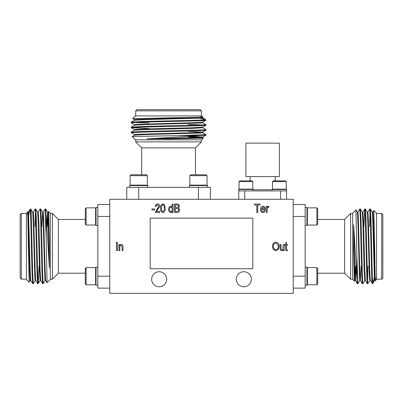<?xml version="1.0" encoding="UTF-8"?>
<svg xmlns="http://www.w3.org/2000/svg" width="403" height="403" viewBox="0 0 403 403"><rect width="100%" height="100%" fill="white"/><g stroke="black" fill="none" stroke-linecap="round" stroke-linejoin="round"><path stroke-width="0.6" d="M275.189 176.585L275.189 180.887M250.102 176.585L250.102 180.887M279.37 143.136L279.37 176.585L245.921 176.585L245.921 143.136L279.37 143.136M253.175 190.921L253.175 189.486L238.667 189.486L238.667 190.921L244.727 190.921L239.216 190.921M280.564 199.284L280.564 190.921L244.727 190.921L244.722 199.284M252.802 189.143L239.039 189.143L239.039 181.572L252.802 181.572L252.802 189.143L252.454 189.486M252.802 181.572L252.112 180.887L239.725 180.887L239.039 181.572M276.236 190.921L286.624 190.921L286.624 189.486L272.116 189.486L272.116 190.921M286.251 189.143L272.488 189.143L272.488 181.572L286.251 181.572L286.251 189.143L285.908 189.486L286.251 189.143M286.251 181.572L285.561 180.887L273.179 180.887L272.488 181.572M195.46 147.876L141.695 147.876L135.72 141.901L201.435 141.901L195.46 147.876L195.46 174.791M135.72 110.845L136.914 109.651L200.236 109.651L201.435 110.845L135.72 110.845L135.72 115.923M202.649 137.67L203.414 138.128L201.727 139.816L135.423 139.816L132.159 136.552L177.975 135.635L200.77 135.635L205.888 135.242L202.649 137.111L192.689 137.7L147.009 138.869L200.77 135.635M203.414 138.128L172.005 138.869L147.009 138.869M134.501 119.686L132.713 118.638L135.423 115.923L201.727 115.923L202.865 117.061L192.689 117.792L137.07 119.348L134.476 119.656L134.476 120.28M132.713 118.638L168.575 117.847C191.974 117.53 210.069 117.202 200.311 116.87M195.087 117.711L204.759 118.981L203.913 119.57L200.17 120.104L142.178 121.525L131.267 122.119L131.267 122.794L134.501 124.663M204.85 119.046L205.908 120.104L200.17 120.104M205.908 120.104L202.649 122.174L192.689 122.769L137.07 124.326L134.476 124.633L134.476 125.257M204.981 120.104C210.9 120.568 191.682 121.056 168.575 121.525L142.178 122.144L131.242 122.769M202.649 122.739L205.908 124.633L203.067 124.945L142.178 126.502L131.267 127.096L131.267 127.771L148.863 128.547M188.287 124.456L203.067 124.945M205.908 124.633L205.888 125.283L194.976 125.877L142.178 127.121L131.242 127.746M202.649 127.716L205.908 129.615L203.067 129.922L142.178 131.479L131.267 132.073L131.267 132.748L134.501 134.622M205.908 129.615L205.888 130.26L194.976 130.859L142.178 132.103L131.242 132.723M134.083 122.457L148.863 122.945M207.046 175.653L206.185 174.791L190.7 174.791L189.843 175.653L189.843 185.113L207.046 185.113L207.046 175.653L189.843 175.653M207.51 187.335L207.51 185.546L189.375 185.546L189.375 187.335M210.391 199.284L210.391 187.335L138.708 187.335L138.708 199.284M147.312 175.653L146.45 174.791L130.97 174.791L130.109 175.653L130.109 185.113L147.312 185.113L147.312 175.653L130.109 175.653M147.775 187.335L147.775 185.546L129.64 185.546L129.64 187.335M138.708 187.335L126.764 187.335L126.764 199.284M344.62 273.199L344.62 219.434L350.595 213.459L350.595 279.173L344.62 273.199L317.705 273.199M381.656 213.459L382.85 214.658L382.85 277.979L381.656 279.173L381.656 213.459L376.573 213.459M354.826 280.392L354.368 281.158L352.68 279.47L352.68 213.167L355.95 209.898L356.862 255.714L356.862 278.513L357.26 283.626L355.391 280.392L354.796 270.428L353.633 224.748L356.862 278.513M354.368 281.158L353.633 249.744L353.633 224.748M372.81 212.245L373.863 210.452L376.573 213.167L376.573 279.47L375.44 280.604L374.709 270.428L373.153 214.814L372.84 212.215L372.221 212.215M373.863 210.452L374.649 246.319C374.971 269.718 375.294 287.807 375.626 278.055M374.79 272.826L373.521 282.503L372.926 281.652L372.392 277.909L370.977 219.917L370.382 209.006L369.702 209.006L367.833 212.245M373.455 282.589L372.392 283.652L372.392 277.909M372.392 283.652L370.322 280.392L369.732 270.428L368.176 214.814L367.863 212.215L367.244 212.215M372.392 282.72C371.934 288.644 371.445 269.421 370.977 246.319L370.352 219.917L369.732 208.986M369.763 280.392L367.863 283.652L367.551 280.81L366 219.917L365.4 209.006L364.725 209.006L363.954 226.607M368.045 266.03L367.551 280.81M367.863 283.652L367.214 283.626L366.619 272.715L365.375 219.917L364.755 208.986M364.78 280.392L362.886 283.652L362.574 280.81L361.017 219.917L360.423 209.006L359.748 209.006L357.879 212.245M362.886 283.652L362.237 283.626L361.642 272.715L360.398 219.917L359.773 208.986M370.04 211.827L369.551 226.607M317.705 283.924L316.849 284.785L317.705 283.924L317.705 268.443L316.849 267.582L307.383 267.582L307.383 284.785L316.849 284.785L316.849 267.582M305.162 285.253L306.955 285.253L306.955 267.118L305.162 267.118M293.218 288.13L305.162 288.13L305.162 216.451L293.218 216.451M316.849 225.05L317.705 224.194L317.705 208.709L316.849 207.847L307.383 207.847L307.383 225.05L316.849 225.05L316.849 207.847L317.705 208.709M305.162 225.519L306.955 225.519L306.955 207.384L305.162 207.384M305.162 216.451L305.162 204.502L293.218 204.502M58.38 219.434L58.38 273.199L52.405 279.173L52.405 213.459L58.38 219.434L85.295 219.434M21.344 279.173L20.15 277.979L20.15 214.658L21.344 213.459L21.344 279.173L26.427 279.173M48.174 212.245L48.632 211.479L50.32 213.167L50.32 279.47L47.05 282.735L46.138 236.919L46.138 214.124L45.741 209.006L47.609 212.245L48.204 222.204L49.367 267.884L46.138 214.124M48.632 211.479L49.367 242.888L49.367 267.884M30.19 280.392L29.137 282.181L26.427 279.47L26.427 213.167L27.56 212.028L28.291 222.204L29.847 277.823L30.16 280.417L30.779 280.417M29.137 282.181L28.351 246.319C28.029 222.919 27.706 204.825 27.374 214.577M28.21 219.806L29.479 210.134L30.074 210.981L30.608 214.723L32.023 272.715L32.618 283.626L33.298 283.626L35.167 280.392M29.545 210.044L30.608 208.986L30.608 214.723M30.608 208.986L32.678 212.245L33.268 222.204L34.824 277.823L35.137 280.417L35.756 280.417M30.608 209.913C31.066 203.994 31.555 223.212 32.023 246.319L32.648 272.715L33.268 283.652M33.237 212.245L35.137 208.986L35.449 211.827L37 272.715L37.6 283.626L38.275 283.626L39.046 266.03M34.955 226.607L35.449 211.827M35.137 208.986L35.786 209.006L36.381 219.917L37.625 272.715L38.245 283.652M37.937 214.814L38.22 212.245L40.088 209.006L40.426 211.827L41.983 272.715L42.577 283.626L43.252 283.626L45.121 280.392M40.114 208.986L40.763 209.006L41.358 219.917L42.602 272.715L43.227 283.652M85.295 208.709L86.151 207.847L85.295 208.709L85.295 224.194L86.151 225.05L95.617 225.05L95.617 207.847L86.151 207.847L86.151 225.05M97.838 207.384L96.045 207.384L96.045 225.519L97.838 225.519M109.782 204.502L97.838 204.502L97.838 276.186L109.782 276.186M86.151 267.582L85.295 268.443L85.295 283.924L86.151 284.785L95.617 284.785L95.617 267.582L86.151 267.582L86.151 284.785L85.295 283.924M97.838 267.118L96.045 267.118L96.045 285.253L97.838 285.253M97.838 276.186L97.838 288.13L109.782 288.13M151.644 279.239A7.526 7.526 0 0 0 159.17 286.765A7.526 7.526 0 0 0 166.696 279.239A7.526 7.526 0 0 0 159.17 271.718A7.526 7.526 0 0 0 151.644 279.239M236.304 279.239A7.526 7.526 0 0 0 243.83 286.765A7.526 7.526 0 0 0 251.356 279.239A7.526 7.526 0 0 0 243.83 271.718A7.526 7.526 0 0 0 236.304 279.239M293.218 199.284L109.782 199.284L109.782 293.349L293.218 293.349L293.218 199.284M257.708 212.477L256.832 212.477L256.832 205.011L254.525 205.011L254.525 204.024L260.016 204.024L260.016 205.011L257.708 205.011L257.708 212.477M267.154 212.477L266.272 212.477L266.272 206.326L267.154 206.326L267.154 207.308L268.191 206.22L269.018 206.548L268.69 207.424L268.096 207.318L267.31 208.034L267.154 212.477M177.073 212.477L174.469 212.477L174.469 204.024L177.088 204.024C178.509 204.029 179.285 204.739 179.411 206.15L178.469 207.923L179.627 209.993C179.557 211.635 178.705 212.462 177.073 212.477M162.877 212.588C161.079 211.877 160.329 210.431 160.631 208.255C160.344 206.064 161.094 204.618 162.888 203.913L164.444 204.805L165.134 208.255C165.421 210.442 164.666 211.882 162.877 212.588M119.812 250.656L118.935 250.656L118.935 244.505L119.701 244.505L119.701 245.387L121.293 244.394C122.603 244.636 123.172 245.467 122.996 246.893L122.996 250.656L122.119 250.656L122.119 246.918L121.107 245.276C120.119 245.513 119.691 246.188 119.812 247.301L119.812 250.656M284.206 250.656L283.329 250.656L283.329 249.744L281.798 250.767C280.533 250.51 279.984 249.689 280.145 248.298L280.145 244.505L281.022 244.505L281.022 247.91C280.831 248.913 281.153 249.573 281.979 249.885L282.911 249.386L283.218 244.505L284.206 244.505L284.206 250.656M154.591 209.953L151.956 209.953L151.956 208.966L154.591 208.966L154.591 209.953M287.012 249.885L287.394 249.885L287.5 250.767L286.85 250.767C285.858 250.616 285.455 249.991 285.636 248.898L285.636 245.387L284.976 245.387L284.976 244.505L285.636 244.505L285.636 242.969L286.513 242.309L286.513 244.505L287.394 244.505L287.394 245.387L286.513 245.387L286.513 249.024L286.593 249.674L287.012 249.885M273.315 249.437L272.458 246.54C272.357 244.027 273.476 242.541 275.813 242.092C278.105 242.53 279.219 243.976 279.158 246.435L278.297 249.472L275.808 250.767L273.315 249.437M156.46 211.489L159.754 211.489L159.754 212.477L155.251 212.477L158.873 206.265L157.578 204.789C156.646 204.961 156.198 205.545 156.238 206.548L155.362 206.437C155.412 204.92 156.163 204.079 157.613 203.913C158.994 204.059 159.704 204.845 159.754 206.281L156.46 211.489M173.043 212.477L172.162 212.477L172.162 211.651L170.801 212.588C169.265 212.169 168.55 211.112 168.65 209.404C168.519 207.701 169.21 206.638 170.716 206.22L172.051 207.087L172.051 204.024L173.043 204.024L173.043 212.477M117.399 250.656L116.517 250.656L116.517 242.198L117.399 242.198L117.399 250.656M262.963 211.711L264.297 210.502L265.174 210.613C264.927 211.842 264.187 212.502 262.958 212.588C261.28 212.295 260.484 211.253 260.565 209.454C260.474 207.626 261.275 206.548 262.968 206.22C264.6 206.543 265.375 207.59 265.29 209.353L265.285 209.62L261.441 209.62C261.416 210.769 261.925 211.464 262.963 211.711M275.818 243.08C274.03 243.442 273.199 244.601 273.335 246.555C273.279 248.374 274.1 249.447 275.798 249.779C277.546 249.422 278.372 248.303 278.277 246.409L277.909 244.5L275.818 243.08M162.852 204.789C161.699 205.52 161.25 206.674 161.512 208.25C161.24 209.857 161.704 211.011 162.903 211.711C164.066 210.986 164.515 209.832 164.258 208.25C164.525 206.633 164.056 205.485 162.852 204.789M170.817 207.097C169.824 207.469 169.396 208.24 169.527 209.409C169.411 210.583 169.864 211.353 170.877 211.711C171.859 211.379 172.298 210.653 172.197 209.52C172.338 208.275 171.88 207.469 170.817 207.097M175.345 205.011L175.345 207.535L177.763 207.454L178.529 206.286C178.418 205.303 177.834 204.875 176.786 205.011L175.345 205.011M175.345 208.522L175.345 211.489L177.94 211.384L178.751 210.003C178.655 208.945 178.061 208.452 176.967 208.522L175.345 208.522M262.968 207.097L261.497 208.744L264.408 208.744L264.056 207.631L262.968 207.097M252.812 268.741L252.812 218.144L150.188 218.144L150.188 268.741L252.812 268.741M109.782 216.451L97.838 216.451M43.197 212.245L45.091 208.986L46.138 236.919M45.091 208.986L45.741 209.006M29.636 266.03L29.55 270.942M42.577 283.626L40.708 280.392L40.114 270.428L38.869 222.204L38.245 212.215L37.625 212.215L38.245 222.204L39.489 270.428L40.114 280.417L40.738 280.417M41.852 226.607L42.632 212.245L43.227 222.204L44.778 277.823L45.091 280.417L45.715 280.417M46.884 224.642L47.609 212.245M27.852 217.288L27.978 214.814M27.671 212.215L28.291 212.215L28.603 214.814L30.16 270.428L30.749 280.392L32.618 283.626M32.648 212.215L33.268 212.215L33.58 214.814L35.137 270.428L35.731 280.392L37.6 283.626M42.602 212.215L43.227 212.215L43.534 214.814L45.091 270.428L45.685 280.392L47.035 282.73M47.448 226.607L47.892 214.814M47.579 212.215L48.204 212.215L48.511 214.814L49.367 242.888M293.218 276.186L305.162 276.186M359.803 280.392L357.909 283.652L356.862 255.714M357.909 283.652L357.26 283.626M373.364 226.607L373.45 221.695M360.423 209.006L362.292 212.245L362.886 222.204L364.131 270.428L364.755 280.417L365.375 280.417L364.755 270.428L363.511 222.204L362.886 212.215L362.262 212.215M361.148 266.03L360.368 280.392L359.773 270.428L358.222 214.814L357.909 212.215L357.285 212.215M356.116 267.99L355.391 280.392M375.148 275.345L375.022 277.823M375.329 280.417L374.709 280.417L374.397 277.823L372.84 222.204L372.251 212.245L370.382 209.006M370.352 280.417L369.732 280.417L369.42 277.823L367.863 222.204L367.269 212.245L365.4 209.006M360.398 280.417L359.773 280.417L359.466 277.823L357.909 222.204L357.315 212.245L355.965 209.908M355.552 266.03L355.108 277.823M355.421 280.417L354.796 280.417L354.489 277.823L353.633 249.744M198.442 199.284L198.442 187.335M202.649 132.693L205.908 134.592L177.975 135.635M205.908 134.592L205.888 135.242M148.863 119.137L143.952 119.051M131.267 132.073L134.501 130.204L144.465 129.615L192.689 128.371L202.679 127.746L202.679 127.121L192.689 127.746L144.465 128.99L134.476 129.615L134.476 130.234M188.287 131.348L202.649 132.129L192.689 132.723L137.07 134.28L134.476 134.592L134.476 135.212M190.251 136.385L202.649 137.111M197.606 117.349L200.079 117.48M202.679 117.167L202.679 117.792L200.079 118.099L144.465 119.656L134.501 120.25L131.267 122.119M202.679 122.144L202.679 122.769L200.079 123.081L144.465 124.633L134.501 125.227L131.267 127.096M202.679 132.103L202.679 132.723L200.079 133.035L144.465 134.592L134.501 135.181L132.164 136.531M188.287 136.949L200.079 137.393M202.679 137.08L202.679 137.7L200.079 138.012L172.005 138.869M286.538 190.921L286.538 199.284L286.538 190.921M238.752 199.284L238.752 190.921M249.195 190.921L244.727 190.921M253.175 189.727L272.116 189.727M286.624 190.921L286.624 189.486M201.435 139.816L201.435 141.901M201.435 110.845L201.435 115.923M206.613 185.546L207.046 185.113M146.883 185.546L147.312 185.113M352.68 279.173L350.595 279.173M381.656 279.173L376.573 279.173M306.955 284.357L307.383 284.785M306.955 224.622L307.383 225.05M50.32 213.459L52.405 213.459M21.344 213.459L26.427 213.459M96.045 208.28L95.617 207.847M96.045 268.01L95.617 267.582M96.045 284.357L95.617 284.785M96.045 224.622L95.617 225.05M85.295 273.199L58.38 273.199M50.32 279.173L52.405 279.173M35.786 209.006L37.655 212.245M38.275 283.626L40.144 280.392M40.763 209.006L42.632 212.245M28.26 212.245L29.479 210.134M306.955 208.28L307.383 207.847M306.955 268.01L307.383 267.582M317.705 219.434L344.62 219.434M352.68 213.459L350.595 213.459M367.214 283.626L365.345 280.392M364.725 209.006L362.856 212.245M362.237 283.626L360.368 280.392M374.74 280.392L373.521 282.503M130.537 185.546L130.109 185.113L130.537 185.546M190.271 185.546L189.843 185.113M141.695 174.791L141.695 147.876M135.72 139.816L135.72 141.901M205.888 125.283L202.649 127.152M131.267 127.771L134.501 129.64M205.888 130.26L202.649 132.129M202.649 117.762L204.759 118.981M272.831 189.486L272.488 189.143M239.382 189.486L239.039 189.143"/></g></svg>
